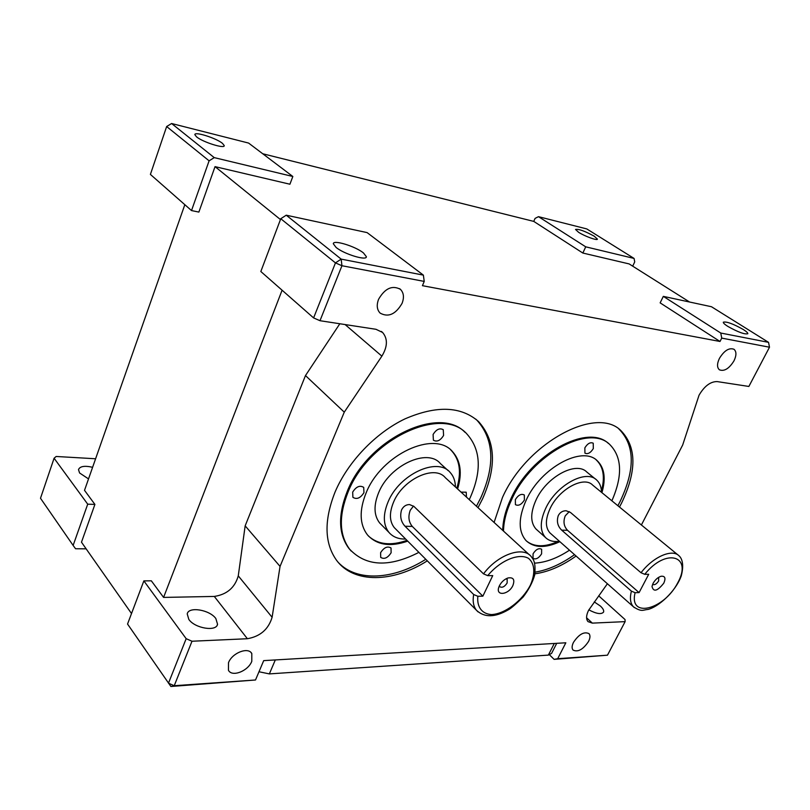 <?xml version="1.0" encoding="UTF-8"?>
<svg xmlns="http://www.w3.org/2000/svg" width="810" height="810" viewBox="0 0 810 810"><rect width="100%" height="100%" fill="white"/><g stroke="black" fill="none" stroke-linecap="round" stroke-linejoin="round"><path stroke-width="1.21" d="M663.795 583.159C665.962 578.137 665.04 575.839 661.021 576.274C657.862 577.327 655.219 579.687 653.103 583.332L651.999 586.389C653.427 592.302 657.356 591.229 663.795 583.159M652.617 584.344L652.688 584.425C654.561 585.255 656.546 584.091 658.662 580.922L658.672 577.327M512.882 585.529C515.028 579.606 513.388 577.085 507.981 577.976C504.316 579.322 501.461 581.904 499.416 585.731L498.899 586.997C495.274 596.443 508.66 594.925 512.882 585.529M499.375 585.832L499.8 586.723C502.19 588.019 504.64 586.784 507.131 583.008L507.192 579.373L506.078 578.785M402.064 303.365C404.322 297.432 403.775 292.754 400.413 289.322C392.232 284.988 384.952 288.309 378.574 299.295C376.407 305.107 376.913 309.703 380.103 313.085C388.294 317.621 395.614 314.381 402.064 303.365M251.799 661.324L251.809 653.548C248.245 646.633 232.116 652.87 228.501 662.701L228.46 670.295C232.024 677.383 248.154 671.085 251.799 661.324M733.981 360.855C736.563 355.408 736.563 351.55 733.992 349.272C729.142 347.5 724.292 350.527 719.452 358.334C716.921 363.731 716.921 367.558 719.422 369.816C724.262 371.638 729.121 368.651 733.981 360.855M588.556 641.449C590.267 637.976 590.409 635.364 588.991 633.633C584.111 631.344 578.947 634.24 573.49 642.34C571.819 645.772 571.678 648.354 573.055 650.065C577.925 652.394 583.099 649.529 588.556 641.449M401.547 509.956C399.755 516.324 400.909 521.751 405.03 526.247L473.668 594.52L477.839 596.281C476.756 607.125 482.082 614.021 491.609 614.577C505.086 613.879 522.217 600.828 530.327 585.255C535.491 573.642 534.843 563.375 528.424 558.303C518.663 552.795 500.205 560.5 487.721 575.647L483.519 573.865L413.91 506.412L409.536 504.559C405.992 504.6 403.329 506.402 401.547 509.956M487.721 575.647L492.733 575.606L482.861 596.17L412.3 526.429C408.655 521.974 407.977 516.577 410.255 510.259L413.505 506.048M558.292 515.555C556.44 521.255 557.574 526.125 561.694 530.155L631.405 591.128L635.101 592.697C628.59 618.789 663.754 609.95 677.676 582.947C692.965 555.68 666.114 547.418 644.74 574.32L641.024 572.741L570.442 512.426L566.089 510.745C562.626 510.776 560.034 512.376 558.292 515.555M644.74 574.32L648.709 574.29L639.08 592.606L567.526 530.307C563.79 526.297 563.041 521.468 565.279 515.808L569.268 511.616M455.423 486.962C455.311 480.958 453.529 476.098 450.087 472.372C437.349 456.739 399.259 474.316 388.091 501.886C382.857 514.644 383.12 524.799 388.891 532.342C392.88 536.969 398.459 539.207 405.638 539.035M448.203 470.671L440.356 463.533C427.569 447.879 389.671 465.183 378.685 492.581C373.521 505.278 373.845 515.393 379.647 522.956L381.712 525.062M601.476 492.288C601.385 487.033 599.795 482.973 596.737 480.097C586.177 468.909 556.338 485.058 545.727 508.305C539.885 521.235 539.804 530.975 545.495 537.506C548.896 540.837 553.544 542.103 559.447 541.303M595.633 479.206L586.855 472.078C576.234 460.849 546.527 476.786 536.058 499.922C530.307 512.781 530.287 522.49 536.017 529.051L537.253 530.145M457.609 488.967C462.378 473.192 460.667 460.728 452.466 451.565C434.555 430.009 381.48 454.268 366.181 492.743C359.113 510.31 359.518 524.333 367.396 534.813C376.761 545.11 390.197 547.216 407.724 541.141M456.81 488.238C461.578 472.473 459.857 460.009 451.656 450.846L450.805 450.016M601.921 492.652C606.022 478.477 604.483 467.856 597.294 460.789C582.43 445.287 540.786 467.664 526.196 500.124C518.248 518.005 518.197 531.502 526.054 540.614C534.084 548.016 545.353 548.37 559.872 541.677M601.425 490.931C605.131 477.242 603.47 466.975 596.464 460.131L596.14 459.847M443.586 435.436L443.262 429.705C439.668 427.751 436.276 429.351 433.087 434.514L433.39 440.194C436.985 442.179 440.377 440.599 443.586 435.436M363.953 492.642L363.71 487.377C359.853 485.028 356.167 486.608 352.674 492.115L352.907 497.33C356.764 499.709 360.44 498.15 363.953 492.642M391.119 552.754L391.027 547.985C387.474 545.879 384.001 547.438 380.609 552.673L380.7 557.391C384.244 559.528 387.717 557.979 391.119 552.754M466.469 497.097L466.206 492.207L461.042 492.115M524.394 500.033L524.323 494.991C521.296 493.452 518.299 495.001 515.352 499.618L515.413 504.64C518.451 506.189 521.448 504.66 524.394 500.033M593.315 448.578L593.234 443.222C590.399 441.926 587.604 443.465 584.861 447.829L584.931 453.154C587.756 454.471 590.551 452.942 593.315 448.578M541.596 553.837L541.637 549.241C538.812 547.833 535.957 549.352 533.071 553.777L533.021 558.343C535.845 559.771 538.701 558.272 541.596 553.837M469.243 499.638L470.245 497.542C481.879 470.954 480.836 449.844 467.097 434.211C442.331 405.061 369.026 438.635 348.118 491.913C338.641 515.778 339.127 534.863 349.596 549.16C366.029 566.534 389.124 567.597 418.892 552.369M465.001 432.307C439.222 405.101 367.841 438.929 347.348 491.123C337.881 514.978 338.377 534.063 348.847 548.36L351.216 551.083M611.874 500.803C622.769 475.875 622.08 457.134 609.819 444.568C589.285 423.539 531.724 454.501 511.707 499.456C506.402 510.766 503.668 521.316 503.516 531.087M534.711 563.142C545.778 562.484 557.371 558.171 569.491 550.192M608.411 443.445C587.463 423.296 530.702 454.288 510.908 498.747C505.602 510.057 502.878 520.597 502.737 530.378M478.011 507.688L482.588 498.798C496.935 466.368 495.588 440.63 478.568 421.575C461.032 406.164 436.519 405.253 405.041 418.851C375.597 432.884 347.804 461.923 335.057 492.065C323.858 520.526 324.385 543.308 336.636 560.409C353.99 583.828 393.214 582.623 427.305 560.834M476.432 506.24L480.998 497.35C495.305 464.96 493.948 439.233 476.908 420.177L475.743 419.104M619.478 507.03L621.594 503.03C636.913 470.995 636.66 446.826 620.835 430.525C596.018 405.557 526.561 443.019 502.504 497.391L494.09 522.44M617.878 505.724L619.984 501.714C635.273 469.709 634.999 445.551 619.154 429.249L618.83 428.986M594.277 601.911L600.423 606.072C603.035 608.502 604.088 610.497 603.582 612.066C601.385 614.628 596.464 613.889 588.829 609.849M727.755 326.359C724.687 324.395 723.198 323.008 723.3 322.208C726.378 321.327 733.03 323.747 743.246 329.478C746.395 331.482 747.924 332.89 747.832 333.72C744.724 334.591 738.031 332.141 727.755 326.359M336.069 247.415L333.315 243.769C333.021 239.446 355.367 246.291 363.457 252.933L366.383 256.719C366.808 261.053 344.078 254.127 336.069 247.415M188.831 619.427L187.221 613.929C188.457 606.214 209.679 609.727 215.845 618.546L217.556 624.247C216.412 631.901 194.876 628.378 188.831 619.427M663.319 296.369L720.768 333.042L768.528 342.346L711.463 306.727L663.319 296.369L660.14 302.869L720.009 341.476L721.73 338.114L769.5 347.217L748.865 386.451L717.123 381.581C710.441 381.55 704.417 386.087 699.05 395.189L682.678 445.014L641.399 524.981M607.399 583.737L588.587 610.305C586.136 615.367 585.944 619.134 588.019 621.624L592.343 623.123L625.117 621.635L625.037 619.549L598.681 595.816M578.593 232.298L575.525 229.453C578.634 228.815 584.871 231.073 594.246 236.206L597.405 239.112C597.527 240.914 584.749 236.287 578.593 232.298M196.557 136.86L194.856 134.683C194.319 131.2 216.098 138.065 222.436 143.329L224.248 145.597C224.927 149.101 202.824 142.165 196.557 136.86M88.523 478.902L79.572 472.969L78.499 469.597C79.937 466.256 84.635 465.487 92.603 467.289M678.132 555.063L592.637 485.058C583.838 475.673 558.991 489.129 550.122 508.488C545.221 519.301 545.16 527.431 549.949 532.899L550.962 533.79M529.426 554.87L445.257 477.627C434.646 464.515 402.904 479.155 393.569 502.109C389.164 512.791 389.397 521.296 394.267 527.604L395.979 529.325M262.744 153.758L533.749 221.393L535.096 218.386L538.478 216.665L585.721 246.827L634.068 258.43L586.784 228.926L538.478 216.665M54.088 458.237L40.5 498.261L73.133 545.424L87.713 504.174L54.088 458.237L56.153 456.475L95.6 458.764M482.861 596.17L477.839 596.281M639.08 592.606L635.101 592.697M368.439 536.017C377.946 544.583 390.795 546.041 406.964 540.371M526.53 541.08C534.377 547.175 544.897 547.307 558.08 541.455M338.347 562.515C356.967 582.188 393.69 579.717 425.787 559.305M535.197 572.144C548.066 569.977 561.188 564.145 574.543 554.658M556.713 643.322L551.6 653.376L548.36 655.108L269.355 673.9L258.987 671.753M557.695 658.692L607.47 655.189L554.111 659.36L557.695 658.692L565.836 642.786L263.706 660.626L255.504 679.985L170.89 686.485L174.231 685.716L255.504 679.985M423.377 275.127L367.092 232.602L286.244 215.197L341.162 259.119L423.377 275.127L424.227 281.414L422.425 285.677L720.009 341.476M721.73 338.114L720.768 333.042M549.595 654.915L554.111 659.36M313.602 317.915L335.462 262.896L280.776 218.72L260.83 271.512L313.602 317.915L319.99 320.709L376.002 329.295L382.593 332.464C387.868 338.712 387.636 346.609 381.875 356.147L344.27 412.158L280.047 566.392L272.109 617.281C268.475 629.299 260.233 636.447 247.384 638.726L192 641.236L174.231 685.716L168.48 683.194L186.168 638.685L192 641.236M282.093 290.203L163.579 597.415L151.328 580.81L143.856 580.891L127.545 624.044L170.89 686.485M143.856 580.891L186.168 638.685M163.579 597.415L214.296 596.433C226.921 594.51 234.91 587.655 238.272 575.87L245.157 525.852L305.481 375.567L339.835 323.747M280.462 219.561L215.035 166.637L198.875 212.078L191.514 210.57L209.101 160.826L166.647 126.532L150.397 174.413L191.514 210.57M87.713 504.174L94.912 504.417L84.513 490.333L184.832 204.687M94.912 504.417L81.476 542.194L131.514 613.534M689.563 302.019L629.127 263.918L582.846 253.044L585.721 246.827M634.068 258.43L634.726 261.913L632.691 266.166M166.647 126.532L171.598 123.515L248.589 143.066L292.835 176.489L289.919 184.224L215.035 166.637M171.598 123.515L214.245 157.626L292.835 176.489M73.133 545.424L75.553 548.745L86.133 548.836M607.47 655.189L625.117 621.635M424.227 281.414L341.952 265.731L319.99 320.709M534.944 573.814C548.34 571.931 562.049 565.998 576.092 556.024M533.749 221.393L582.846 253.044M305.481 375.567L344.27 412.158M245.157 525.852L280.047 566.392M280.776 218.72L286.244 215.197M214.245 157.626L209.101 160.826M341.952 265.731L341.162 259.119L335.462 262.896L341.952 265.731M769.5 347.217L768.528 342.346M412.3 526.429L405.03 526.247M567.526 530.307L561.694 530.155M586.592 617.797L592.343 623.123M634.372 607.621L633.46 606.812C630.322 603.42 629.633 598.195 631.405 591.128M478.052 611.894L476.523 610.335C473.445 606.487 472.493 601.222 473.668 594.52M483.519 573.865C497.573 554.83 522.47 545.91 530.955 556.267C533.668 559.761 535.805 562.191 534.711 574.989C532.504 582.552 528.616 589.933 523.047 597.122C515.697 604.361 510.725 608.624 508.133 609.91C494.94 617.534 484.4 617.676 476.523 610.335L394.267 527.604M641.024 572.741C653.032 556.885 672.108 548.572 679.003 555.781C681.473 557.877 684.48 563.568 681.25 575.94C675.662 591.533 658.459 606.973 647.919 609.464C642.948 609.778 641.945 612.4 633.46 606.812L549.949 532.899M214.296 596.433L247.384 638.726M345.1 324.557L381.875 356.147M238.272 575.87L272.109 617.281M269.355 673.9L275.309 659.937M548.36 655.108L554.283 643.474M399.583 288.674L400.413 289.322M251.08 652.617L251.809 653.548M388.891 532.342L379.647 522.956M545.495 537.506L536.017 529.051M451.656 450.846L452.466 451.565M596.464 460.131L597.294 460.789M349.596 549.16L348.847 548.36M476.908 420.177L478.568 421.575M619.154 429.249L620.835 430.525M381.358 331.432L382.593 332.464M217.556 624.247L217.141 625.269M366.383 256.719L366.171 257.246"/></g></svg>

